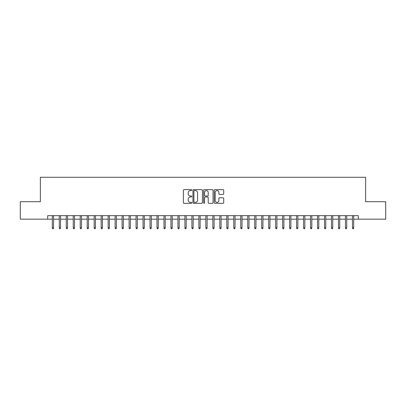 <?xml version="1.0" encoding="UTF-8"?>
<svg xmlns="http://www.w3.org/2000/svg" width="406" height="406" viewBox="0 0 406 406"><rect width="100%" height="100%" fill="white"/><g stroke="black" fill="none" stroke-linecap="round" stroke-linejoin="round"><path stroke-width="0.61" d="M191.83 190.104A0.482 0.482 0 0 0 191.353 189.622L184.075 189.622A0.685 0.685 0 0 0 183.39 190.307L183.39 202.64A0.685 0.685 0 0 0 184.075 203.325L191.353 203.325A0.482 0.482 0 0 0 191.83 202.848A0.482 0.482 0 0 0 191.353 202.366L190.409 202.366A2.192 2.192 0 0 1 188.217 200.173L188.217 199.148A2.192 2.192 0 0 1 190.409 196.956L191.353 196.956A0.482 0.482 0 0 0 191.83 196.474A0.482 0.482 0 0 0 191.353 195.996L190.409 195.996A2.192 2.192 0 0 1 188.217 193.804L188.217 192.774A2.192 2.192 0 0 1 190.409 190.581L191.353 190.581A0.482 0.482 0 0 0 191.83 190.104M223.021 194.454A0.685 0.685 0 0 0 223.706 193.769L223.706 190.307A0.685 0.685 0 0 0 223.021 189.622L214.936 189.622A0.685 0.685 0 0 0 214.251 190.307L214.251 202.64A0.685 0.685 0 0 0 214.936 203.325L223.021 203.325A0.685 0.685 0 0 0 223.706 202.64L223.706 198.463A0.685 0.685 0 0 0 223.021 197.778L219.565 197.778A0.685 0.685 0 0 0 218.88 198.463L218.88 200.534A1.832 1.832 0 0 1 217.048 202.366A1.832 1.832 0 0 1 215.21 200.534L215.21 192.414A1.832 1.832 0 0 1 217.048 190.581A1.832 1.832 0 0 1 218.88 192.414L218.88 193.769A0.685 0.685 0 0 0 219.565 194.454L223.021 194.454M47.695 219.159L20.3 219.159L20.3 201.711L40.367 201.711L40.367 177.28L365.633 177.28L365.633 201.711L385.7 201.711L385.7 219.159L358.305 219.159L358.305 215.667L47.695 215.667L47.695 219.159L52.303 219.159M202.401 190.307A0.685 0.685 0 0 0 201.716 189.622L193.632 189.622A0.685 0.685 0 0 0 192.946 190.307L192.946 202.64A0.685 0.685 0 0 0 193.632 203.325L201.716 203.325A0.685 0.685 0 0 0 202.401 202.64L202.401 190.307M204.284 189.622L212.368 189.622A0.685 0.685 0 0 1 213.054 190.307L213.054 202.64A0.685 0.685 0 0 1 212.368 203.325L208.907 203.325A0.685 0.685 0 0 1 208.222 202.64L208.222 197.641A0.685 0.685 0 0 0 207.537 196.956L205.243 196.956A0.685 0.685 0 0 0 204.558 197.641L204.558 202.848A0.482 0.482 0 0 1 204.081 203.325A0.482 0.482 0 0 1 203.599 202.848L203.599 190.307A0.685 0.685 0 0 1 204.284 189.622M53.562 219.159L59.281 219.159M60.54 219.159L66.264 219.159M67.518 219.159L73.242 219.159M74.501 219.159L80.221 219.159M81.479 219.159L87.204 219.159M88.457 219.159L94.182 219.159M95.44 219.159L101.165 219.159M102.419 219.159L108.143 219.159M109.397 219.159L115.121 219.159M116.38 219.159L122.104 219.159M123.358 219.159L129.083 219.159M130.341 219.159L136.061 219.159M137.319 219.159L143.044 219.159M144.297 219.159L150.022 219.159M151.281 219.159L157 219.159M158.259 219.159L163.983 219.159M165.237 219.159L170.962 219.159M172.22 219.159L177.94 219.159M179.198 219.159L184.923 219.159M186.176 219.159L191.901 219.159M193.16 219.159L198.884 219.159M200.138 219.159L205.862 219.159M207.116 219.159L212.84 219.159M214.099 219.159L219.824 219.159M221.077 219.159L226.802 219.159M228.06 219.159L233.78 219.159M235.038 219.159L240.763 219.159M242.017 219.159L247.741 219.159M249 219.159L254.719 219.159M255.978 219.159L261.703 219.159M262.956 219.159L268.681 219.159M269.939 219.159L275.659 219.159M276.917 219.159L282.642 219.159M283.895 219.159L289.62 219.159M290.879 219.159L296.603 219.159M297.857 219.159L303.581 219.159M304.835 219.159L310.56 219.159M311.818 219.159L317.543 219.159M318.796 219.159L324.521 219.159M325.779 219.159L331.499 219.159M332.758 219.159L338.482 219.159M339.736 219.159L345.46 219.159M346.719 219.159L352.438 219.159M353.697 219.159L358.305 219.159M194.383 190.581A0.482 0.482 0 0 0 193.906 191.064L193.906 201.889A0.482 0.482 0 0 0 194.383 202.366L195.377 202.366A2.192 2.192 0 0 0 197.57 200.173L197.57 192.774A2.192 2.192 0 0 0 195.377 190.581L194.383 190.581M208.222 192.449A1.832 1.832 0 0 0 206.39 190.617A1.832 1.832 0 0 0 204.558 192.449L204.558 195.311A0.685 0.685 0 0 0 205.243 195.996L207.537 195.996A0.685 0.685 0 0 0 208.222 195.311L208.222 192.449M52.303 227.812L52.582 228.72L53.282 228.72L53.562 227.812L52.303 227.812L52.303 215.667M53.562 227.812L53.562 215.667M59.281 227.812L59.56 228.72L60.261 228.72L60.54 227.812L59.281 227.812L59.281 215.667M60.54 227.812L60.54 215.667M66.264 227.812L66.543 228.72L67.239 228.72L67.518 227.812L66.264 227.812L66.264 215.667M67.518 227.812L67.518 215.667M73.242 227.812L73.522 228.72L74.222 228.72L74.501 227.812L73.242 227.812L73.242 215.667M74.501 227.812L74.501 215.667M80.221 227.812L80.5 228.72L81.2 228.72L81.479 227.812L80.221 227.812L80.221 215.667M81.479 227.812L81.479 215.667M87.204 227.812L87.483 228.72L88.178 228.72L88.457 227.812L87.204 227.812L87.204 215.667M88.457 227.812L88.457 215.667M94.182 227.812L94.461 228.72L95.161 228.72L95.44 227.812L94.182 227.812L94.182 215.667M95.44 227.812L95.44 215.667M101.165 227.812L101.444 228.72L102.139 228.72L102.419 227.812L101.165 227.812L101.165 215.667M102.419 227.812L102.419 215.667M108.143 227.812L108.422 228.72L109.118 228.72L109.397 227.812L108.143 227.812L108.143 215.667M109.397 227.812L109.397 215.667M115.121 227.812L115.4 228.72L116.101 228.72L116.38 227.812L115.121 227.812L115.121 215.667M116.38 227.812L116.38 215.667M122.104 227.812L122.384 228.72L123.079 228.72L123.358 227.812L122.104 227.812L122.104 215.667M123.358 227.812L123.358 215.667M129.083 227.812L129.362 228.72L130.062 228.72L130.341 227.812L129.083 227.812L129.083 215.667M130.341 227.812L130.341 215.667M136.061 227.812L136.34 228.72L137.04 228.72L137.319 227.812L136.061 227.812L136.061 215.667M137.319 227.812L137.319 215.667M143.044 227.812L143.323 228.72L144.018 228.72L144.297 227.812L143.044 227.812L143.044 215.667M144.297 227.812L144.297 215.667M150.022 227.812L150.301 228.72L151.002 228.72L151.281 227.812L150.022 227.812L150.022 215.667M151.281 227.812L151.281 215.667M157 227.812L157.279 228.72L157.98 228.72L158.259 227.812L157 227.812L157 215.667M158.259 227.812L158.259 215.667M163.983 227.812L164.263 228.72L164.958 228.72L165.237 227.812L163.983 227.812L163.983 215.667M165.237 227.812L165.237 215.667M170.962 227.812L171.241 228.72L171.941 228.72L172.22 227.812L170.962 227.812L170.962 215.667M172.22 227.812L172.22 215.667M177.94 227.812L178.219 228.72L178.919 228.72L179.198 227.812L177.94 227.812L177.94 215.667M179.198 227.812L179.198 215.667M184.923 227.812L185.202 228.72L185.897 228.72L186.176 227.812L184.923 227.812L184.923 215.667M186.176 227.812L186.176 215.667M191.901 227.812L192.18 228.72L192.88 228.72L193.16 227.812L191.901 227.812L191.901 215.667M193.16 227.812L193.16 215.667M198.884 227.812L199.163 228.72L199.859 228.72L200.138 227.812L198.884 227.812L198.884 215.667M200.138 227.812L200.138 215.667M205.862 227.812L206.141 228.72L206.837 228.72L207.116 227.812L205.862 227.812L205.862 215.667M207.116 227.812L207.116 215.667M212.84 227.812L213.12 228.72L213.82 228.72L214.099 227.812L212.84 227.812L212.84 215.667M214.099 227.812L214.099 215.667M219.824 227.812L220.103 228.72L220.798 228.72L221.077 227.812L219.824 227.812L219.824 215.667M221.077 227.812L221.077 215.667M226.802 227.812L227.081 228.72L227.781 228.72L228.06 227.812L226.802 227.812L226.802 215.667M228.06 227.812L228.06 215.667M233.78 227.812L234.059 228.72L234.759 228.72L235.038 227.812L233.78 227.812L233.78 215.667M235.038 227.812L235.038 215.667M240.763 227.812L241.042 228.72L241.737 228.72L242.017 227.812L240.763 227.812L240.763 215.667M242.017 227.812L242.017 215.667M247.741 227.812L248.02 228.72L248.721 228.72L249 227.812L247.741 227.812L247.741 215.667M249 227.812L249 215.667M254.719 227.812L254.998 228.72L255.699 228.72L255.978 227.812L254.719 227.812L254.719 215.667M255.978 227.812L255.978 215.667M261.703 227.812L261.982 228.72L262.677 228.72L262.956 227.812L261.703 227.812L261.703 215.667M262.956 227.812L262.956 215.667M268.681 227.812L268.96 228.72L269.66 228.72L269.939 227.812L268.681 227.812L268.681 215.667M269.939 227.812L269.939 215.667M275.659 227.812L275.938 228.72L276.638 228.72L276.917 227.812L275.659 227.812L275.659 215.667M276.917 227.812L276.917 215.667M282.642 227.812L282.921 228.72L283.616 228.72L283.895 227.812L282.642 227.812L282.642 215.667M283.895 227.812L283.895 215.667M289.62 227.812L289.899 228.72L290.6 228.72L290.879 227.812L289.62 227.812L289.62 215.667M290.879 227.812L290.879 215.667M296.603 227.812L296.882 228.72L297.578 228.72L297.857 227.812L296.603 227.812L296.603 215.667M297.857 227.812L297.857 215.667M303.581 227.812L303.861 228.72L304.556 228.72L304.835 227.812L303.581 227.812L303.581 215.667M304.835 227.812L304.835 215.667M310.56 227.812L310.839 228.72L311.539 228.72L311.818 227.812L310.56 227.812L310.56 215.667M311.818 227.812L311.818 215.667M317.543 227.812L317.822 228.72L318.517 228.72L318.796 227.812L317.543 227.812L317.543 215.667M318.796 227.812L318.796 215.667M324.521 227.812L324.8 228.72L325.5 228.72L325.779 227.812L324.521 227.812L324.521 215.667M325.779 227.812L325.779 215.667M331.499 227.812L331.778 228.72L332.478 228.72L332.758 227.812L331.499 227.812L331.499 215.667M332.758 227.812L332.758 215.667M338.482 227.812L338.761 228.72L339.457 228.72L339.736 227.812L338.482 227.812L338.482 215.667M339.736 227.812L339.736 215.667M345.46 227.812L345.739 228.72L346.44 228.72L346.719 227.812L345.46 227.812L345.46 215.667M346.719 227.812L346.719 215.667M352.438 227.812L352.718 228.72L353.418 228.72L353.697 227.812L352.438 227.812L352.438 215.667M353.697 227.812L353.697 215.667"/></g></svg>
